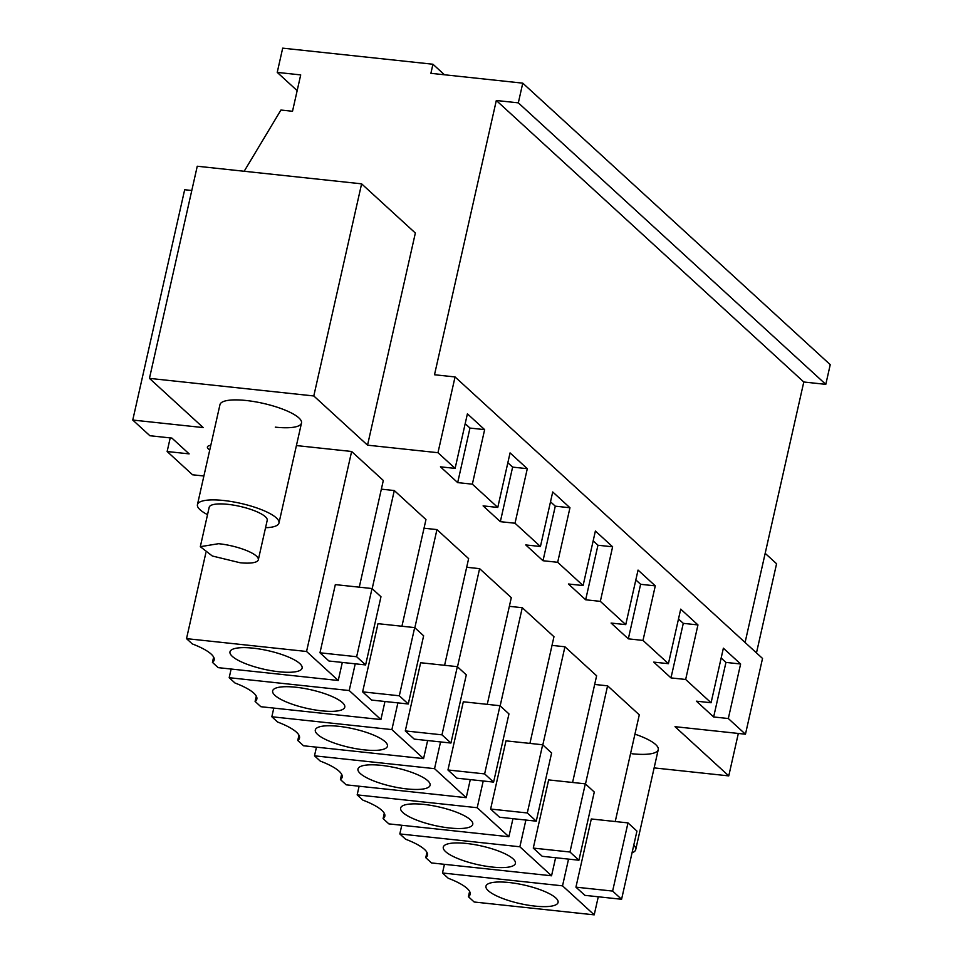<?xml version="1.0" encoding="UTF-8"?>
<svg xmlns="http://www.w3.org/2000/svg" width="963" height="963" viewBox="0 0 963 963"><rect width="100%" height="100%" fill="white"/><g stroke="black" fill="none" stroke-linecap="round" stroke-linejoin="round"><path stroke-width="1.44" d="M297.158 90.642L277.236 72.394L300.709 74.909L292.511 111.275L280.931 110.035L244.169 171.27M277.236 72.394L282.689 48.15L432.941 64.232L430.894 73.32L522.765 83.155L830.238 364.664L825.797 384.357L803.792 381.998L745.085 642.49M654.13 767.896L728.762 775.889L675.015 726.68L745.458 734.215L762.527 658.451L455.054 376.942L434.506 374.751L496.318 100.489L803.792 381.998M361.606 183.837L313.794 395.962L149.446 378.375L197.259 166.238L361.606 183.837L415.354 233.034L367.541 445.171L437.972 452.706L455.054 376.942M522.765 83.155L518.323 102.848L496.318 100.489M149.446 378.375L203.193 427.584L132.762 420.049L184.667 189.735L191.793 190.493M132.762 420.049L149.891 435.733L171.908 438.081L189.145 453.874L167.141 451.515L192.552 474.783L203.891 475.999M437.972 452.706L455.114 468.391L440.44 466.826L457.678 482.607L472.351 484.172L497.775 507.453L483.101 505.876L500.339 521.669L515.012 523.234L540.436 546.503L525.762 544.938L543 560.731L557.673 562.296L583.096 585.564L568.423 583.999L585.66 599.78L600.334 601.357L625.757 624.626L611.084 623.061L628.321 638.842L642.995 640.419L668.418 663.688L653.745 662.111L670.982 677.904L685.656 679.469L711.079 702.749L696.405 701.172L713.643 716.966L728.317 718.53L745.458 734.215M313.794 395.962L367.541 445.171M615.237 821.523L639.288 714.847L607.593 685.825L594.665 684.452M401.932 626.239L425.971 519.551L394.288 490.54L381.36 489.156M487.254 704.35L511.305 597.662L479.61 568.652L466.682 567.267M529.915 743.412L553.966 636.724L522.271 607.713L509.343 606.329M444.593 665.289L468.632 558.612L436.949 529.59L424.021 528.218M359.271 587.177L383.31 480.489L351.627 451.478L296.423 445.568M265.547 527.724A41.794 10.749 -167.3 0 0 278.969 523.017A41.794 10.749 -167.3 0 0 223.645 500.495A41.794 10.749 -167.3 0 0 197.439 504.636L219.973 404.629A41.794 10.749 12.7 0 1 246.179 400.5A41.794 10.749 12.7 0 1 301.503 423.01A41.794 10.749 12.7 0 1 275.298 427.151M572.576 782.474L596.627 675.785L564.932 646.775L552.004 645.391M209.753 449.974A16.07 4.129 12.7 0 1 207.406 447.001A16.07 4.129 12.7 0 1 210.801 445.315M634.93 734.155A41.794 10.749 12.7 0 1 658.247 749.623A41.794 10.749 12.7 0 1 632.029 753.764M167.141 451.515L170.21 437.9M432.941 64.232L444.461 74.777M518.323 102.848L825.797 384.357M497.775 507.453L510.065 452.899L527.303 468.692L512.629 467.115L500.339 521.669M515.012 523.234L527.303 468.692M540.436 546.503L552.726 491.961L569.964 507.754L555.29 506.177L543 560.731M557.673 562.296L569.964 507.754M583.096 585.564L595.387 531.022L612.624 546.803L597.951 545.239L585.66 599.78M600.334 601.357L612.624 546.803M625.757 624.626L638.048 570.084L655.285 585.865L640.612 584.3L628.321 638.842M642.995 640.419L655.285 585.865M668.418 663.688L680.709 609.134L697.958 624.927L683.285 623.35L670.982 677.904M685.656 679.469L697.958 624.927M711.079 702.749L723.369 648.195L740.619 663.989L725.946 662.412L713.643 716.966M728.317 718.53L740.619 663.989M455.114 468.391L467.404 413.837L484.642 429.63L469.968 428.066L457.678 482.607M472.351 484.172L484.642 429.63M765.176 553.328L776.575 563.752L756.473 652.914M738.332 733.457L728.762 775.889M721.155 658.03L725.946 662.412M678.494 618.968L683.285 623.35M635.833 579.919L640.612 584.3M593.172 540.857L597.951 545.239M550.511 501.795L555.29 506.177M507.85 462.734L512.629 467.115M465.189 423.684L469.968 428.066M469.607 891.425L468.415 896.722A48.222 12.399 -167.3 0 0 470.149 894.326A48.222 12.399 -167.3 0 0 448.252 878.268L442.486 872.996L444.437 864.329M607.593 685.825L585.48 783.978M568.543 859.116L562.524 885.84L442.486 872.996M598.276 896.782L594.207 914.85L562.524 885.84M584.89 895.349L575.934 887.152L591.306 818.971L627.984 822.896L636.94 831.093L621.58 899.273L584.89 895.349M468.415 896.722L474.181 902.006L594.207 914.85M231.132 669.032L229.182 677.699L234.948 682.984A48.222 12.399 -167.3 0 1 256.844 699.042A48.222 12.399 -167.3 0 1 255.099 701.437L260.865 706.71L380.903 719.554L349.22 690.543L229.182 677.699M394.288 490.54L372.175 588.682M355.239 663.82L349.22 690.543M384.971 701.497L380.903 719.554M371.586 700.065L362.63 691.855L377.99 623.675L414.68 627.599L423.636 635.797L408.276 703.989L371.586 700.065M256.302 696.129L255.099 701.437M316.454 747.156L314.504 755.823L320.27 761.095A48.222 12.399 -167.3 0 1 342.166 777.153A48.222 12.399 -167.3 0 1 340.421 779.549L346.199 784.833L466.224 797.677L434.542 768.667L314.504 755.823M479.61 568.652L457.497 666.793M440.56 741.931L434.542 768.667M470.293 779.609L466.224 797.677M456.907 778.176L447.951 769.979L463.311 701.786L500.002 705.723L508.958 713.92L493.598 782.1L456.907 778.176M341.624 774.24L340.421 779.549M359.115 786.217L357.165 794.872L362.931 800.157A48.222 12.399 -167.3 0 1 384.827 816.215A48.222 12.399 -167.3 0 1 383.093 818.61L388.859 823.883L508.885 836.727L477.203 807.716L357.165 794.872M522.271 607.713L500.158 705.855M483.221 780.993L477.203 807.716M512.954 818.67L508.885 836.727M499.568 817.238L490.612 809.04L505.984 740.848L542.663 744.772L551.618 752.982L536.259 821.162L499.568 817.238M384.285 813.302L383.093 818.61M427.632 740.547L423.564 758.615L391.881 729.605L271.843 716.761L277.609 722.033A48.222 12.399 -167.3 0 1 299.505 738.091A48.222 12.399 -167.3 0 1 297.76 740.487L303.538 745.771L423.564 758.615M298.963 735.19L297.76 740.487M273.793 708.094L271.843 716.761M436.949 529.59L414.836 627.744M397.9 702.87L391.881 729.605M414.246 739.115L405.291 730.917L420.65 662.737L457.341 666.661L466.297 674.858L450.937 743.039L414.246 739.115M342.31 662.436L338.242 680.492L306.559 651.482L186.521 638.638L192.287 643.922A48.222 12.399 -167.3 0 1 214.183 659.98A48.222 12.399 -167.3 0 1 212.438 662.375L218.204 667.648L338.242 680.492M351.627 451.478L306.559 651.482M328.925 661.003L319.969 652.794L335.329 584.613L372.019 588.537L380.975 596.747L365.615 664.927L328.925 661.003M213.642 657.067L212.438 662.375M205.841 552.906L186.521 638.638M555.615 857.732L551.546 875.788L519.864 846.778L399.826 833.934L405.592 839.218A48.222 12.399 -167.3 0 1 427.488 855.276A48.222 12.399 -167.3 0 1 425.754 857.672L431.52 862.944L551.546 875.788M564.932 646.775L542.819 744.917M525.882 820.055L519.864 846.778M542.229 856.3L533.273 848.09L548.645 779.91L585.323 783.834L594.279 792.031L578.919 860.224L542.229 856.3M426.946 852.363L425.754 857.672M401.776 825.267L399.826 833.934M498.569 896.794A36.967 9.51 12.7 0 1 485.954 886.189A36.967 9.51 12.7 0 1 507.838 882.397A36.967 9.51 12.7 0 1 545.467 891.834A36.967 9.51 12.7 0 1 558.083 902.439A36.967 9.51 12.7 0 1 536.198 906.231A36.967 9.51 12.7 0 1 498.569 896.794M575.934 887.152L612.624 891.076L621.58 899.273M612.624 891.076L627.984 822.896M285.265 701.497A36.967 9.51 12.7 0 1 272.649 690.892A36.967 9.51 12.7 0 1 294.534 687.101A36.967 9.51 12.7 0 1 332.151 696.538A36.967 9.51 12.7 0 1 344.778 707.143A36.967 9.51 12.7 0 1 322.882 710.947A36.967 9.51 12.7 0 1 285.265 701.497M362.63 691.855L399.308 695.78L408.276 703.989M399.308 695.78L414.68 627.599M370.586 779.621A36.967 9.51 12.7 0 1 357.971 769.016A36.967 9.51 12.7 0 1 379.855 765.212A36.967 9.51 12.7 0 1 417.473 774.649A36.967 9.51 12.7 0 1 430.1 785.266A36.967 9.51 12.7 0 1 408.216 789.058A36.967 9.51 12.7 0 1 370.586 779.621M447.951 769.979L484.63 773.903L493.598 782.1M484.63 773.903L500.002 705.723M413.247 818.682A36.967 9.51 12.7 0 1 400.632 808.065A36.967 9.51 12.7 0 1 422.516 804.274A36.967 9.51 12.7 0 1 460.145 813.711A36.967 9.51 12.7 0 1 472.761 824.328A36.967 9.51 12.7 0 1 450.877 828.12A36.967 9.51 12.7 0 1 413.247 818.682M490.612 809.04L527.303 812.965L536.259 821.162M527.303 812.965L542.663 744.772M327.926 740.559A36.967 9.51 12.7 0 1 315.31 729.954A36.967 9.51 12.7 0 1 337.194 726.162A36.967 9.51 12.7 0 1 374.812 735.6A36.967 9.51 12.7 0 1 387.439 746.205A36.967 9.51 12.7 0 1 365.555 749.996A36.967 9.51 12.7 0 1 327.926 740.559M405.291 730.917L441.969 734.841L450.937 743.039M441.969 734.841L457.341 666.661M242.604 662.448A36.967 9.51 12.7 0 1 229.988 651.831A36.967 9.51 12.7 0 1 251.873 648.039A36.967 9.51 12.7 0 1 289.49 657.476A36.967 9.51 12.7 0 1 302.117 668.093A36.967 9.51 12.7 0 1 280.221 671.885A36.967 9.51 12.7 0 1 242.604 662.448M319.969 652.794L356.647 656.73L365.615 664.927M356.647 656.73L372.019 588.537M455.908 857.732A36.967 9.51 12.7 0 1 443.293 847.127A36.967 9.51 12.7 0 1 465.177 843.335A36.967 9.51 12.7 0 1 502.806 852.773A36.967 9.51 12.7 0 1 515.422 863.378A36.967 9.51 12.7 0 1 493.538 867.182A36.967 9.51 12.7 0 1 455.908 857.732M533.273 848.09L569.964 852.014L578.919 860.224M569.964 852.014L585.323 783.834M632.053 852.821A41.794 10.749 -167.3 0 0 635.712 849.631A41.794 10.749 -167.3 0 0 633.774 845.177M197.439 504.636A41.794 10.749 -167.3 0 0 207.539 514.651M258.325 559.756L267.208 520.357A29.733 7.644 -167.3 0 0 227.461 504.299A29.733 7.644 -167.3 0 0 209.188 507.284L200.316 546.683L212.317 556L240.064 562.741A29.733 7.644 -167.3 0 0 258.325 559.756A29.733 7.644 -167.3 0 0 218.577 543.698L200.316 546.683M658.247 749.623L635.712 849.631M301.503 423.01L278.969 523.017"/></g></svg>

